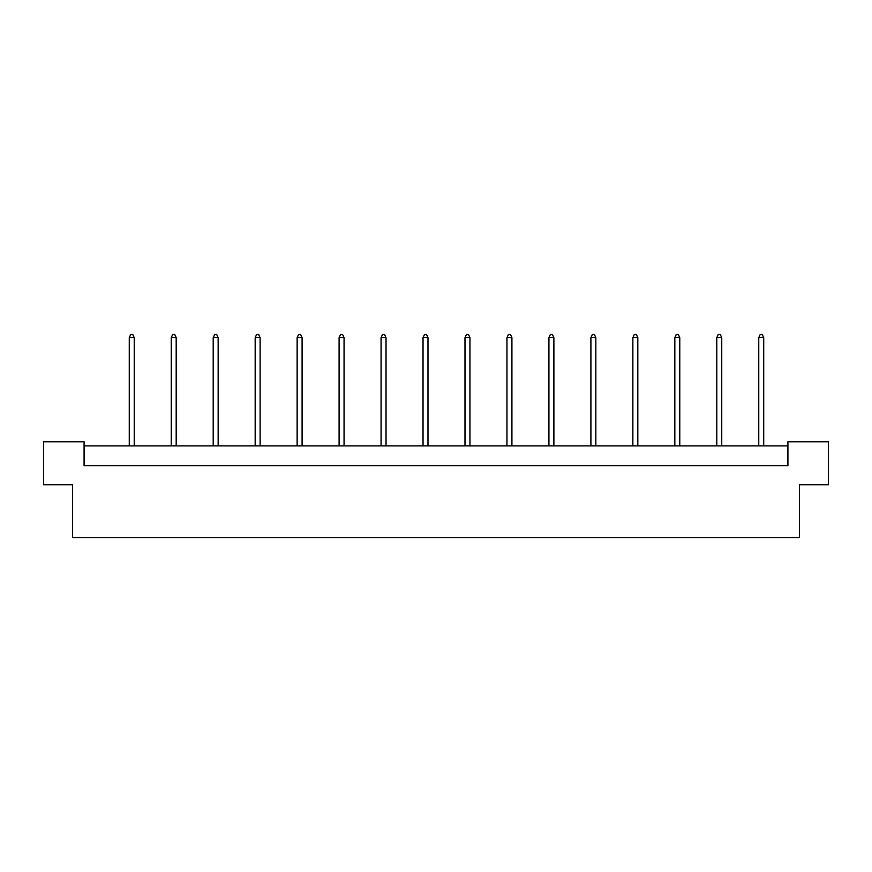 <?xml version="1.0" encoding="UTF-8"?>
<svg xmlns="http://www.w3.org/2000/svg" width="872" height="872" viewBox="0 0 872 872"><rect width="100%" height="100%" fill="white"/><g stroke="black" fill="none" stroke-linecap="round" stroke-linejoin="round"><path stroke-width="1.31" d="M72.518 484.745L43.6 484.745L43.6 441.788L84.083 441.788L84.083 465.735L787.917 465.735L787.917 441.788L828.4 441.788L828.4 484.745L799.482 484.745L799.482 537.61L72.518 537.61L72.518 484.745M787.917 445.908L84.083 445.908M134.223 445.908L134.223 337.693L129.263 337.693L129.263 445.908M129.263 337.693L130.756 334.39L132.74 334.39L134.223 337.693M176.188 445.908L176.188 337.693L171.228 337.693L171.228 445.908M171.228 337.693L172.721 334.39L174.705 334.39L176.188 337.693M218.153 445.908L218.153 337.693L213.204 337.693L213.204 445.908M213.204 337.693L214.686 334.39L216.67 334.39L218.153 337.693M260.118 445.908L260.118 337.693L255.169 337.693L255.169 445.908M255.169 337.693L256.651 334.39L258.635 334.39L260.118 337.693M302.094 445.908L302.094 337.693L297.134 337.693L297.134 445.908M297.134 337.693L298.616 334.39L300.6 334.39L302.094 337.693M344.058 445.908L344.058 337.693L339.099 337.693L339.099 445.908M339.099 337.693L340.581 334.39L342.565 334.39L344.058 337.693M386.024 445.908L386.024 337.693L381.064 337.693L381.064 445.908M381.064 337.693L382.546 334.39L384.53 334.39L386.024 337.693M427.988 445.908L427.988 337.693L423.029 337.693L423.029 445.908M423.029 337.693L424.522 334.39L426.495 334.39L427.988 337.693M469.954 445.908L469.954 337.693L464.994 337.693L464.994 445.908M464.994 337.693L466.487 334.39L468.471 334.39L469.954 337.693M511.918 445.908L511.918 337.693L506.959 337.693L506.959 445.908M506.959 337.693L508.452 334.39L510.436 334.39L511.918 337.693M553.884 445.908L553.884 337.693L548.924 337.693L548.924 445.908M548.924 337.693L550.417 334.39L552.401 334.39L553.884 337.693M595.849 445.908L595.849 337.693L590.9 337.693L590.9 445.908M590.9 337.693L592.382 334.39L594.366 334.39L595.849 337.693M637.813 445.908L637.813 337.693L632.865 337.693L632.865 445.908M632.865 337.693L634.347 334.39L636.331 334.39L637.813 337.693M679.779 445.908L679.779 337.693L674.83 337.693L674.83 445.908M674.83 337.693L676.312 334.39L678.296 334.39L679.779 337.693M721.754 445.908L721.754 337.693L716.795 337.693L716.795 445.908M716.795 337.693L718.277 334.39L720.261 334.39L721.754 337.693M763.719 445.908L763.719 337.693L758.76 337.693L758.76 445.908M758.76 337.693L760.242 334.39L762.226 334.39L763.719 337.693"/></g></svg>
